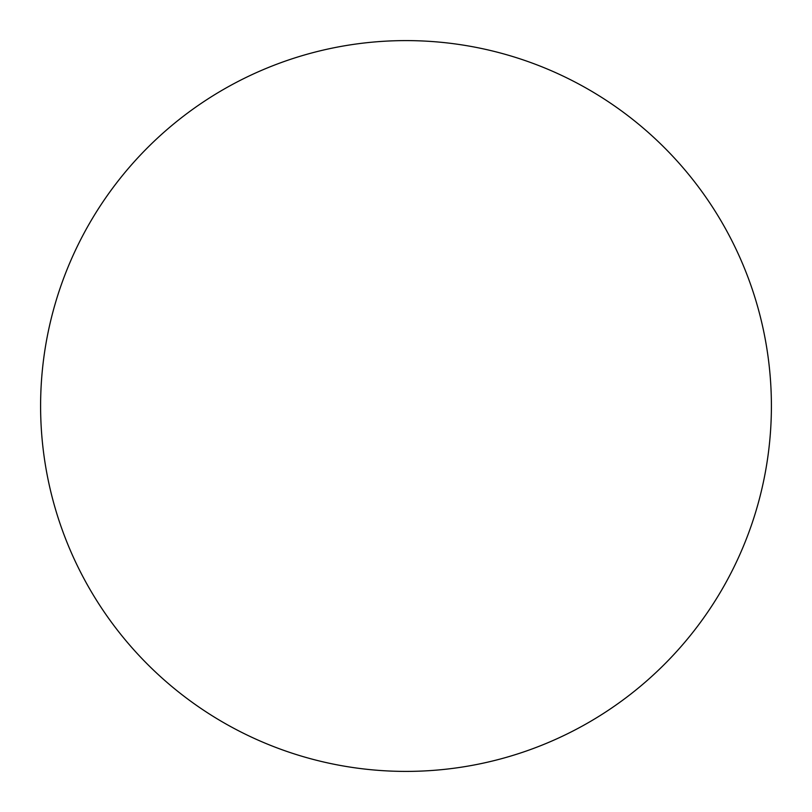 <?xml version="1.0" encoding="UTF-8"?>
<svg xmlns="http://www.w3.org/2000/svg" width="812" height="812" viewBox="0 0 812 812"><rect width="100%" height="100%" fill="white"/><g stroke="black" fill="none" stroke-linecap="round" stroke-linejoin="round"><path stroke-width="1.22" d="M771.4 406A365.4 365.4 0 0 0 406 40.6A365.4 365.4 0 0 0 40.6 406A365.4 365.4 0 0 0 406 771.4A365.4 365.4 0 0 0 771.4 406"/></g></svg>
